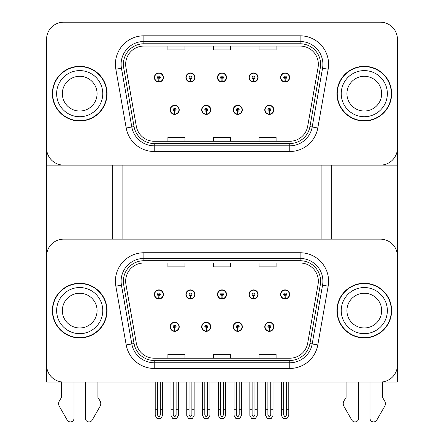<?xml version="1.0" encoding="UTF-8"?>
<svg xmlns="http://www.w3.org/2000/svg" width="444" height="444" viewBox="0 0 444 444"><rect width="100%" height="100%" fill="white"/><g stroke="black" fill="none" stroke-linecap="round" stroke-linejoin="round"><path stroke-width="0.67" d="M170.13 326.778A4.557 4.557 0 0 0 174.681 331.329A4.557 4.557 0 0 0 179.237 326.778A4.557 4.557 0 0 0 174.681 322.222A4.557 4.557 0 0 0 170.13 326.778M201.67 326.778A4.557 4.557 0 0 0 206.227 331.329A4.557 4.557 0 0 0 210.783 326.778A4.557 4.557 0 0 0 206.227 322.222A4.557 4.557 0 0 0 201.67 326.778M233.217 326.778A4.557 4.557 0 0 0 237.773 331.329A4.557 4.557 0 0 0 242.33 326.778A4.557 4.557 0 0 0 237.773 322.222A4.557 4.557 0 0 0 233.217 326.778M248.99 294.433A4.557 4.557 0 0 0 253.546 298.99A4.557 4.557 0 0 0 258.103 294.433A4.557 4.557 0 0 0 253.546 289.877A4.557 4.557 0 0 0 248.99 294.433M217.443 294.433A4.557 4.557 0 0 0 222 298.99A4.557 4.557 0 0 0 226.557 294.433A4.557 4.557 0 0 0 222 289.877A4.557 4.557 0 0 0 217.443 294.433M185.897 294.433A4.557 4.557 0 0 0 190.454 298.99A4.557 4.557 0 0 0 195.01 294.433A4.557 4.557 0 0 0 190.454 289.877A4.557 4.557 0 0 0 185.897 294.433M154.357 294.433A4.557 4.557 0 0 0 158.908 298.99A4.557 4.557 0 0 0 163.464 294.433A4.557 4.557 0 0 0 158.908 289.877A4.557 4.557 0 0 0 154.357 294.433M264.763 326.778A4.557 4.557 0 0 0 269.319 331.329A4.557 4.557 0 0 0 273.87 326.778A4.557 4.557 0 0 0 269.319 322.222A4.557 4.557 0 0 0 264.763 326.778M280.536 294.433A4.557 4.557 0 0 0 285.092 298.99A4.557 4.557 0 0 0 289.643 294.433A4.557 4.557 0 0 0 285.092 289.877A4.557 4.557 0 0 0 280.536 294.433M397.436 382.068L397.436 256.227A17.083 17.083 0 0 0 380.353 239.144L63.647 239.144A17.083 17.083 0 0 0 46.565 256.227L46.565 382.068L397.436 382.068M321.134 165.124L321.134 239.144M122.866 165.124L122.866 239.144M170.13 109.835A4.557 4.557 0 0 0 174.681 114.386A4.557 4.557 0 0 0 179.237 109.835A4.557 4.557 0 0 0 174.681 105.278A4.557 4.557 0 0 0 170.13 109.835M201.67 109.835A4.557 4.557 0 0 0 206.227 114.386A4.557 4.557 0 0 0 210.783 109.835A4.557 4.557 0 0 0 206.227 105.278A4.557 4.557 0 0 0 201.67 109.835M233.217 109.835A4.557 4.557 0 0 0 237.773 114.386A4.557 4.557 0 0 0 242.33 109.835A4.557 4.557 0 0 0 237.773 105.278A4.557 4.557 0 0 0 233.217 109.835M248.99 77.489A4.557 4.557 0 0 0 253.546 82.046A4.557 4.557 0 0 0 258.103 77.489A4.557 4.557 0 0 0 253.546 72.933A4.557 4.557 0 0 0 248.99 77.489M217.443 77.489A4.557 4.557 0 0 0 222 82.046A4.557 4.557 0 0 0 226.557 77.489A4.557 4.557 0 0 0 222 72.933A4.557 4.557 0 0 0 217.443 77.489M185.897 77.489A4.557 4.557 0 0 0 190.454 82.046A4.557 4.557 0 0 0 195.01 77.489A4.557 4.557 0 0 0 190.454 72.933A4.557 4.557 0 0 0 185.897 77.489M154.357 77.489A4.557 4.557 0 0 0 158.908 82.046A4.557 4.557 0 0 0 163.464 77.489A4.557 4.557 0 0 0 158.908 72.933A4.557 4.557 0 0 0 154.357 77.489M264.763 109.835A4.557 4.557 0 0 0 269.319 114.386A4.557 4.557 0 0 0 273.87 109.835A4.557 4.557 0 0 0 269.319 105.278A4.557 4.557 0 0 0 264.763 109.835M280.536 77.489A4.557 4.557 0 0 0 285.092 82.046A4.557 4.557 0 0 0 289.643 77.489A4.557 4.557 0 0 0 285.092 72.933A4.557 4.557 0 0 0 280.536 77.489M397.436 165.124L397.436 39.283A17.083 17.083 0 0 0 380.353 22.2L63.647 22.2A17.083 17.083 0 0 0 46.565 39.283L46.565 165.124L397.436 165.124M52.375 310.606A27.334 27.334 0 0 0 79.704 337.934A27.334 27.334 0 0 0 107.037 310.606A27.334 27.334 0 0 0 79.704 283.272A27.334 27.334 0 0 0 52.375 310.606M336.963 310.606A27.334 27.334 0 0 0 364.296 337.934A27.334 27.334 0 0 0 391.625 310.606A27.334 27.334 0 0 0 364.296 283.272A27.334 27.334 0 0 0 336.963 310.606M125.658 281.224A18.221 18.221 0 0 1 143.878 263.003L300.122 263.003A18.221 18.221 0 0 1 318.065 284.388L307.703 343.151A18.221 18.221 0 0 1 289.76 358.208L154.24 358.208A18.221 18.221 0 0 1 136.297 343.151L125.935 284.388A18.221 18.221 0 0 1 125.658 281.224M123.377 281.224A20.496 20.496 0 0 0 123.693 284.782L134.049 343.545A20.496 20.496 0 0 0 154.24 360.484L289.76 360.484A20.496 20.496 0 0 0 309.951 343.545L320.307 284.782A20.496 20.496 0 0 0 300.122 260.722L143.878 260.722A20.496 20.496 0 0 0 123.377 281.224M115.84 286.169A28.472 28.472 0 0 1 143.878 252.753L300.122 252.753A28.472 28.472 0 0 1 328.16 286.169L317.799 344.933A28.472 28.472 0 0 1 289.76 368.459L154.24 368.459A28.472 28.472 0 0 1 126.201 344.933L115.84 286.169L121.445 285.176A22.777 22.777 0 0 1 143.878 258.447L300.122 258.447A22.777 22.777 0 0 1 322.555 285.176L312.193 343.939A22.777 22.777 0 0 1 289.76 362.765L154.24 362.765A22.777 22.777 0 0 1 131.807 343.939L121.445 285.176A22.777 22.777 0 0 1 121.101 281.224M380.353 239.144L63.647 239.144M46.565 256.227L46.565 364.985A17.083 17.083 0 0 0 63.647 382.068L380.353 382.068A17.083 17.083 0 0 0 397.436 364.985L397.436 256.227M213.459 263.003L213.459 266.861L230.541 266.861L230.541 263.003M167.904 263.003L167.904 266.861L184.987 266.861L184.987 263.003M259.013 263.003L259.013 266.861L276.096 266.861L276.096 263.003M230.541 358.208L230.541 354.351L213.459 354.351L213.459 358.208M184.987 358.208L184.987 354.351L167.904 354.351L167.904 358.208M276.096 358.208L276.096 354.351L259.013 354.351L259.013 358.208M52.375 93.662A27.334 27.334 0 0 0 79.704 120.99A27.334 27.334 0 0 0 107.037 93.662A27.334 27.334 0 0 0 79.704 66.328A27.334 27.334 0 0 0 52.375 93.662M336.963 93.662A27.334 27.334 0 0 0 364.296 120.99A27.334 27.334 0 0 0 391.625 93.662A27.334 27.334 0 0 0 364.296 66.328A27.334 27.334 0 0 0 336.963 93.662M125.658 64.28A18.221 18.221 0 0 1 143.878 46.059L300.122 46.059A18.221 18.221 0 0 1 318.065 67.444L307.703 126.207A18.221 18.221 0 0 1 289.76 141.264L154.24 141.264A18.221 18.221 0 0 1 136.297 126.207L125.935 67.444A18.221 18.221 0 0 1 125.658 64.28M123.377 64.28A20.496 20.496 0 0 0 123.693 67.838L134.049 126.601A20.496 20.496 0 0 0 154.24 143.54L289.76 143.54A20.496 20.496 0 0 0 309.951 126.601L320.307 67.838A20.496 20.496 0 0 0 300.122 43.778L143.878 43.778A20.496 20.496 0 0 0 123.377 64.28M115.84 69.225A28.472 28.472 0 0 1 143.878 35.809L300.122 35.809A28.472 28.472 0 0 1 328.16 69.225L317.799 127.989A28.472 28.472 0 0 1 289.76 151.515L154.24 151.515A28.472 28.472 0 0 1 126.201 127.989L115.84 69.225L121.445 68.232A22.777 22.777 0 0 1 143.878 41.503L300.122 41.503A22.777 22.777 0 0 1 322.555 68.232L312.193 126.995A22.777 22.777 0 0 1 289.76 145.821L154.24 145.821A22.777 22.777 0 0 1 131.807 126.995L121.445 68.232A22.777 22.777 0 0 1 121.101 64.28M380.353 22.2L63.647 22.2M46.565 39.283L46.565 148.041A17.083 17.083 0 0 0 63.647 165.124L380.353 165.124A17.083 17.083 0 0 0 397.436 148.041L397.436 39.283M213.459 46.059L213.459 49.917L230.541 49.917L230.541 46.059M167.904 46.059L167.904 49.917L184.987 49.917L184.987 46.059M259.013 46.059L259.013 49.917L276.096 49.917L276.096 46.059M230.541 141.264L230.541 137.407L213.459 137.407L213.459 141.264M184.987 141.264L184.987 137.407L167.904 137.407L167.904 141.264M276.096 141.264L276.096 137.407L259.013 137.407L259.013 141.264M270.74 382.068L270.74 415.023L269.319 417.055L267.893 415.023L267.893 409.74L265.617 409.74L265.617 415.434L267.26 418.281L271.373 418.281L273.021 415.434L273.021 382.068M269.258 328.199L269.131 331.041A4.268 4.268 0 0 1 265.046 326.778A4.268 4.268 0 0 1 269.319 322.505A4.268 4.268 0 0 1 273.587 326.778A4.268 4.268 0 0 1 269.502 331.041L269.38 328.199A1.421 1.421 0 0 0 270.74 326.778A1.421 1.421 0 0 0 269.319 325.352A1.421 1.421 0 0 0 267.893 326.778A1.421 1.421 0 0 0 269.258 328.199L269.292 327.345A0.572 0.572 0 0 1 268.748 326.778A0.572 0.572 0 0 1 269.319 326.207A0.572 0.572 0 0 1 269.885 326.778A0.572 0.572 0 0 1 269.342 327.345L269.38 328.199M273.726 327.916L273.432 327.916M273.432 325.635L273.726 325.635M265.201 327.916L264.907 327.916M264.907 325.635L265.201 325.635M265.617 382.068L265.617 409.74M267.893 382.068L267.893 409.74M270.74 409.74L273.021 409.74M286.513 382.068L286.513 415.023L285.092 417.055L283.666 415.023L283.666 409.74L281.391 409.74L281.391 415.434L283.033 418.281L287.146 418.281L288.789 415.434L288.789 382.068M285.026 295.854L284.904 298.701A4.268 4.268 0 0 1 280.819 294.433A4.268 4.268 0 0 1 285.092 290.165A4.268 4.268 0 0 1 289.36 294.433A4.268 4.268 0 0 1 285.276 298.701L285.153 295.854A1.421 1.421 0 0 0 286.513 294.433A1.421 1.421 0 0 0 285.092 293.012A1.421 1.421 0 0 0 283.666 294.433A1.421 1.421 0 0 0 285.026 295.854L285.065 295.005A0.572 0.572 0 0 1 284.521 294.433A0.572 0.572 0 0 1 285.092 293.867A0.572 0.572 0 0 1 285.659 294.433A0.572 0.572 0 0 1 285.115 295.005L285.153 295.854M289.499 295.571L289.205 295.571M289.205 293.295L289.499 293.295M280.974 295.571L280.68 295.571M280.68 293.295L280.974 293.295M281.391 382.068L281.391 409.74M283.666 382.068L283.666 409.74M286.513 409.74L288.789 409.74M269.258 111.255L269.131 114.097A4.268 4.268 0 0 1 265.046 109.835A4.268 4.268 0 0 1 269.319 105.561A4.268 4.268 0 0 1 273.587 109.835A4.268 4.268 0 0 1 269.502 114.097L269.38 111.255A1.421 1.421 0 0 0 270.74 109.835A1.421 1.421 0 0 0 269.319 108.408A1.421 1.421 0 0 0 267.893 109.835A1.421 1.421 0 0 0 269.258 111.255L269.292 110.401A0.572 0.572 0 0 1 268.748 109.835A0.572 0.572 0 0 1 269.319 109.263A0.572 0.572 0 0 1 269.885 109.835A0.572 0.572 0 0 1 269.342 110.401L269.38 111.255M273.726 110.972L273.432 110.972M273.432 108.691L273.726 108.691M265.201 110.972L264.907 110.972M264.907 108.691L265.201 108.691M285.026 78.91L284.904 81.757A4.268 4.268 0 0 1 280.819 77.489A4.268 4.268 0 0 1 285.092 73.221A4.268 4.268 0 0 1 289.36 77.489A4.268 4.268 0 0 1 285.276 81.757L285.153 78.91A1.421 1.421 0 0 0 286.513 77.489A1.421 1.421 0 0 0 285.092 76.068A1.421 1.421 0 0 0 283.666 77.489A1.421 1.421 0 0 0 285.026 78.91L285.065 78.061A0.572 0.572 0 0 1 284.521 77.489A0.572 0.572 0 0 1 285.092 76.917A0.572 0.572 0 0 1 285.659 77.489A0.572 0.572 0 0 1 285.115 78.061L285.153 78.91M289.499 78.627L289.205 78.627M289.205 76.351L289.499 76.351M280.974 78.627L280.68 78.627M280.68 76.351L280.974 76.351M285.092 417.055L283.666 415.023M253.485 78.91L253.358 81.757A4.268 4.268 0 0 1 249.273 77.489A4.268 4.268 0 0 1 253.546 73.221A4.268 4.268 0 0 1 257.814 77.489A4.268 4.268 0 0 1 253.729 81.757L253.607 78.91A1.421 1.421 0 0 0 254.967 77.489A1.421 1.421 0 0 0 253.546 76.068A1.421 1.421 0 0 0 252.12 77.489A1.421 1.421 0 0 0 253.485 78.91L253.518 78.061A0.572 0.572 0 0 1 252.975 77.489A0.572 0.572 0 0 1 253.546 76.917A0.572 0.572 0 0 1 254.112 77.489A0.572 0.572 0 0 1 253.568 78.061L253.607 78.91M257.958 78.627L257.659 78.627M257.659 76.351L257.958 76.351M249.428 78.627L249.134 78.627M249.134 76.351L249.428 76.351M254.967 382.068L254.967 415.023L253.546 417.055L252.12 415.023L252.12 409.74L249.844 409.74L249.844 415.434L251.487 418.281L255.605 418.281L257.248 415.434L257.248 382.068M221.939 78.91L221.811 81.757A4.268 4.268 0 0 1 217.732 77.489A4.268 4.268 0 0 1 222 73.221A4.268 4.268 0 0 1 226.268 77.489A4.268 4.268 0 0 1 222.189 81.757L222.061 78.91A1.421 1.421 0 0 0 223.421 77.489A1.421 1.421 0 0 0 222 76.068A1.421 1.421 0 0 0 220.579 77.489A1.421 1.421 0 0 0 221.939 78.91L221.978 78.061A0.572 0.572 0 0 1 221.428 77.489A0.572 0.572 0 0 1 222 76.917A0.572 0.572 0 0 1 222.572 77.489A0.572 0.572 0 0 1 222.022 78.061L222.061 78.91M226.412 78.627L226.118 78.627M226.118 76.351L226.412 76.351M217.882 78.627L217.588 78.627M217.588 76.351L217.882 76.351M223.421 382.068L223.421 415.023L222 417.055L220.579 415.023L220.579 409.74L218.298 409.74L218.298 415.434L219.941 418.281L224.059 418.281L225.702 415.434L225.702 382.068M190.393 78.91L190.271 81.757A4.268 4.268 0 0 1 186.186 77.489A4.268 4.268 0 0 1 190.454 73.221A4.268 4.268 0 0 1 194.727 77.489A4.268 4.268 0 0 1 190.643 81.757L190.515 78.91A1.421 1.421 0 0 0 191.88 77.489A1.421 1.421 0 0 0 190.454 76.068A1.421 1.421 0 0 0 189.033 77.489A1.421 1.421 0 0 0 190.393 78.91L190.432 78.061A0.572 0.572 0 0 1 189.888 77.489A0.572 0.572 0 0 1 190.454 76.917A0.572 0.572 0 0 1 191.025 77.489A0.572 0.572 0 0 1 190.482 78.061L190.515 78.91M194.866 78.627L194.572 78.627M194.572 76.351L194.866 76.351M186.341 78.627L186.042 78.627M186.042 76.351L186.341 76.351M191.88 382.068L191.88 415.023L190.454 417.055L189.033 415.023L189.033 409.74L186.752 409.74L186.752 415.434L188.395 418.281L192.513 418.281L194.156 415.434L194.156 382.068M158.847 78.91L158.724 81.757A4.268 4.268 0 0 1 154.64 77.489A4.268 4.268 0 0 1 158.908 73.221A4.268 4.268 0 0 1 163.181 77.489A4.268 4.268 0 0 1 159.096 81.757L158.974 78.91A1.421 1.421 0 0 0 160.334 77.489A1.421 1.421 0 0 0 158.908 76.068A1.421 1.421 0 0 0 157.487 77.489A1.421 1.421 0 0 0 158.847 78.91L158.885 78.061A0.572 0.572 0 0 1 158.342 77.489A0.572 0.572 0 0 1 158.908 76.917A0.572 0.572 0 0 1 159.479 77.489A0.572 0.572 0 0 1 158.935 78.061L158.974 78.91M163.32 78.627L163.026 78.627M163.026 76.351L163.32 76.351M154.795 78.627L154.501 78.627M154.501 76.351L154.795 76.351M160.334 382.068L160.334 415.023L158.908 417.055L157.487 415.023L157.487 409.74L155.211 409.74L155.211 415.434L156.854 418.281L160.967 418.281L162.609 415.434L162.609 382.068M253.485 295.854L253.358 298.701A4.268 4.268 0 0 1 249.273 294.433A4.268 4.268 0 0 1 253.546 290.165A4.268 4.268 0 0 1 257.814 294.433A4.268 4.268 0 0 1 253.729 298.701L253.607 295.854A1.421 1.421 0 0 0 254.967 294.433A1.421 1.421 0 0 0 253.546 293.012A1.421 1.421 0 0 0 252.12 294.433A1.421 1.421 0 0 0 253.485 295.854L253.518 295.005A0.572 0.572 0 0 1 252.975 294.433A0.572 0.572 0 0 1 253.546 293.867A0.572 0.572 0 0 1 254.112 294.433A0.572 0.572 0 0 1 253.568 295.005L253.607 295.854M257.958 295.571L257.659 295.571M257.659 293.295L257.958 293.295M249.428 295.571L249.134 295.571M249.134 293.295L249.428 293.295M249.844 382.068L249.844 409.74M252.12 382.068L252.12 409.74M253.546 417.055L252.12 415.023M254.967 409.74L257.248 409.74M221.939 295.854L221.811 298.701A4.268 4.268 0 0 1 217.732 294.433A4.268 4.268 0 0 1 222 290.165A4.268 4.268 0 0 1 226.268 294.433A4.268 4.268 0 0 1 222.189 298.701L222.061 295.854A1.421 1.421 0 0 0 223.421 294.433A1.421 1.421 0 0 0 222 293.012A1.421 1.421 0 0 0 220.579 294.433A1.421 1.421 0 0 0 221.939 295.854L221.978 295.005A0.572 0.572 0 0 1 221.428 294.433A0.572 0.572 0 0 1 222 293.867A0.572 0.572 0 0 1 222.572 294.433A0.572 0.572 0 0 1 222.022 295.005L222.061 295.854M226.412 295.571L226.118 295.571M226.118 293.295L226.412 293.295M217.882 295.571L217.588 295.571M217.588 293.295L217.882 293.295M218.298 382.068L218.298 409.74M220.579 382.068L220.579 409.74M222 417.055L220.579 415.023M223.421 409.74L225.702 409.74M190.393 295.854L190.271 298.701A4.268 4.268 0 0 1 186.186 294.433A4.268 4.268 0 0 1 190.454 290.165A4.268 4.268 0 0 1 194.727 294.433A4.268 4.268 0 0 1 190.643 298.701L190.515 295.854A1.421 1.421 0 0 0 191.88 294.433A1.421 1.421 0 0 0 190.454 293.012A1.421 1.421 0 0 0 189.033 294.433A1.421 1.421 0 0 0 190.393 295.854L190.432 295.005A0.572 0.572 0 0 1 189.888 294.433A0.572 0.572 0 0 1 190.454 293.867A0.572 0.572 0 0 1 191.025 294.433A0.572 0.572 0 0 1 190.482 295.005L190.515 295.854M194.866 295.571L194.572 295.571M194.572 293.295L194.866 293.295M186.341 295.571L186.042 295.571M186.042 293.295L186.341 293.295M186.752 382.068L186.752 409.74M189.033 382.068L189.033 409.74M190.454 417.055L189.033 415.023M191.88 409.74L194.156 409.74M158.847 295.854L158.724 298.701A4.268 4.268 0 0 1 154.64 294.433A4.268 4.268 0 0 1 158.908 290.165A4.268 4.268 0 0 1 163.181 294.433A4.268 4.268 0 0 1 159.096 298.701L158.974 295.854A1.421 1.421 0 0 0 160.334 294.433A1.421 1.421 0 0 0 158.908 293.012A1.421 1.421 0 0 0 157.487 294.433A1.421 1.421 0 0 0 158.847 295.854L158.885 295.005A0.572 0.572 0 0 1 158.342 294.433A0.572 0.572 0 0 1 158.908 293.867A0.572 0.572 0 0 1 159.479 294.433A0.572 0.572 0 0 1 158.935 295.005L158.974 295.854M163.32 295.571L163.026 295.571M163.026 293.295L163.32 293.295M154.795 295.571L154.501 295.571M154.501 293.295L154.795 293.295M155.211 382.068L155.211 409.74M157.487 382.068L157.487 409.74M158.908 417.055L157.487 415.023M160.334 409.74L162.609 409.74M239.194 382.068L239.194 415.023L237.773 417.055L236.347 415.023L236.347 409.74L234.071 409.74L234.071 415.434L235.714 418.281L239.832 418.281L241.475 415.434L241.475 382.068M237.712 328.199L237.584 331.041A4.268 4.268 0 0 1 233.5 326.778A4.268 4.268 0 0 1 237.773 322.505A4.268 4.268 0 0 1 242.041 326.778A4.268 4.268 0 0 1 237.956 331.041L237.834 328.199A1.421 1.421 0 0 0 239.194 326.778A1.421 1.421 0 0 0 237.773 325.352A1.421 1.421 0 0 0 236.347 326.778A1.421 1.421 0 0 0 237.712 328.199L237.745 327.345A0.572 0.572 0 0 1 237.201 326.778A0.572 0.572 0 0 1 237.773 326.207A0.572 0.572 0 0 1 238.345 326.778A0.572 0.572 0 0 1 237.795 327.345L237.834 328.199M242.185 327.916L241.891 327.916M241.891 325.635L242.185 325.635M233.655 327.916L233.361 327.916M233.361 325.635L233.655 325.635M234.071 382.068L234.071 409.74M236.347 382.068L236.347 409.74M239.194 409.74L241.475 409.74M207.653 382.068L207.653 415.023L206.227 417.055L204.806 415.023L204.806 409.74L202.525 409.74L202.525 415.434L204.168 418.281L208.286 418.281L209.929 415.434L209.929 382.068M206.166 328.199L206.044 331.041A4.268 4.268 0 0 1 201.959 326.778A4.268 4.268 0 0 1 206.227 322.505A4.268 4.268 0 0 1 210.5 326.778A4.268 4.268 0 0 1 206.416 331.041L206.288 328.199A1.421 1.421 0 0 0 207.653 326.778A1.421 1.421 0 0 0 206.227 325.352A1.421 1.421 0 0 0 204.806 326.778A1.421 1.421 0 0 0 206.166 328.199L206.205 327.345A0.572 0.572 0 0 1 205.655 326.778A0.572 0.572 0 0 1 206.227 326.207A0.572 0.572 0 0 1 206.799 326.778A0.572 0.572 0 0 1 206.255 327.345L206.288 328.199M210.639 327.916L210.345 327.916M210.345 325.635L210.639 325.635M202.109 327.916L201.815 327.916M201.815 325.635L202.109 325.635M202.525 382.068L202.525 409.74M204.806 382.068L204.806 409.74M207.653 409.74L209.929 409.74M176.107 382.068L176.107 415.023L174.681 417.055L173.26 415.023L173.26 409.74L170.979 409.74L170.979 415.434L172.627 418.281L176.74 418.281L178.383 415.434L178.383 382.068M174.62 328.199L174.498 331.041A4.268 4.268 0 0 1 170.413 326.778A4.268 4.268 0 0 1 174.681 322.505A4.268 4.268 0 0 1 178.954 326.778A4.268 4.268 0 0 1 174.869 331.041L174.742 328.199A1.421 1.421 0 0 0 176.107 326.778A1.421 1.421 0 0 0 174.681 325.352A1.421 1.421 0 0 0 173.26 326.778A1.421 1.421 0 0 0 174.62 328.199L174.659 327.345A0.572 0.572 0 0 1 174.115 326.778A0.572 0.572 0 0 1 174.681 326.207A0.572 0.572 0 0 1 175.252 326.778A0.572 0.572 0 0 1 174.708 327.345L174.742 328.199M179.093 327.916L178.799 327.916M178.799 325.635L179.093 325.635M170.568 327.916L170.274 327.916M170.274 325.635L170.568 325.635M170.979 382.068L170.979 409.74M173.26 382.068L173.26 409.74M176.107 409.74L178.383 409.74M237.712 111.255L237.584 114.097A4.268 4.268 0 0 1 233.5 109.835A4.268 4.268 0 0 1 237.773 105.561A4.268 4.268 0 0 1 242.041 109.835A4.268 4.268 0 0 1 237.956 114.097L237.834 111.255A1.421 1.421 0 0 0 239.194 109.835A1.421 1.421 0 0 0 237.773 108.408A1.421 1.421 0 0 0 236.347 109.835A1.421 1.421 0 0 0 237.712 111.255L237.745 110.401A0.572 0.572 0 0 1 237.201 109.835A0.572 0.572 0 0 1 237.773 109.263A0.572 0.572 0 0 1 238.345 109.835A0.572 0.572 0 0 1 237.795 110.401L237.834 111.255M242.185 110.972L241.891 110.972M241.891 108.691L242.185 108.691M233.655 110.972L233.361 110.972M233.361 108.691L233.655 108.691M206.166 111.255L206.044 114.097A4.268 4.268 0 0 1 201.959 109.835A4.268 4.268 0 0 1 206.227 105.561A4.268 4.268 0 0 1 210.5 109.835A4.268 4.268 0 0 1 206.416 114.097L206.288 111.255A1.421 1.421 0 0 0 207.653 109.835A1.421 1.421 0 0 0 206.227 108.408A1.421 1.421 0 0 0 204.806 109.835A1.421 1.421 0 0 0 206.166 111.255L206.205 110.401A0.572 0.572 0 0 1 205.655 109.835A0.572 0.572 0 0 1 206.227 109.263A0.572 0.572 0 0 1 206.799 109.835A0.572 0.572 0 0 1 206.255 110.401L206.288 111.255M210.639 110.972L210.345 110.972M210.345 108.691L210.639 108.691M202.109 110.972L201.815 110.972M201.815 108.691L202.109 108.691M174.62 111.255L174.498 114.097A4.268 4.268 0 0 1 170.413 109.835A4.268 4.268 0 0 1 174.681 105.561A4.268 4.268 0 0 1 178.954 109.835A4.268 4.268 0 0 1 174.869 114.097L174.742 111.255A1.421 1.421 0 0 0 176.107 109.835A1.421 1.421 0 0 0 174.681 108.408A1.421 1.421 0 0 0 173.26 109.835A1.421 1.421 0 0 0 174.62 111.255L174.659 110.401A0.572 0.572 0 0 1 174.115 109.835A0.572 0.572 0 0 1 174.681 109.263A0.572 0.572 0 0 1 175.252 109.835A0.572 0.572 0 0 1 174.708 110.401L174.742 111.255M179.093 110.972L178.799 110.972M178.799 108.691L179.093 108.691M170.568 110.972L170.274 110.972M170.274 108.691L170.568 108.691M46.681 165.124L46.681 254.257M112.732 165.124L112.732 239.144M331.268 165.124L331.268 239.144M397.319 165.124L397.319 254.257M85.398 382.068L85.398 418.287A3.635 3.635 0 0 0 92.186 420.107L100.361 405.827A5.694 5.694 0 0 0 99.95 400.754L97.924 397.413L97.924 382.068M61.483 382.068L61.483 397.413L59.463 400.754A5.694 5.694 0 0 0 59.046 405.827L67.227 420.107A3.635 3.635 0 0 0 74.009 418.287L74.009 382.068M369.991 382.068L369.991 418.287A3.635 3.635 0 0 0 376.773 420.107L384.954 405.827A5.694 5.694 0 0 0 384.537 400.754L382.517 397.413L382.517 382.068M346.076 382.068L346.076 397.413L344.05 400.754A5.694 5.694 0 0 0 343.639 405.827L351.815 420.107A3.635 3.635 0 0 0 358.602 418.287L358.602 382.068M97.07 310.606A17.366 17.366 0 0 0 79.704 293.24A17.366 17.366 0 0 0 62.338 310.606A17.366 17.366 0 0 0 79.704 327.972A17.366 17.366 0 0 0 97.07 310.606A17.366 17.366 0 0 1 79.704 327.972A17.366 17.366 0 0 1 62.338 310.606M52.658 310.606A27.045 27.045 0 0 1 79.704 283.561A27.045 27.045 0 0 1 106.754 310.606A27.045 27.045 0 0 1 79.704 337.651A27.045 27.045 0 0 1 52.658 310.606M381.662 93.662A17.366 17.366 0 0 0 364.296 76.296A17.366 17.366 0 0 0 346.931 93.662A17.366 17.366 0 0 0 364.296 111.028A17.366 17.366 0 0 0 381.662 93.662A17.366 17.366 0 0 1 364.296 111.028A17.366 17.366 0 0 1 346.931 93.662M337.246 93.662A27.045 27.045 0 0 1 364.296 66.611A27.045 27.045 0 0 1 391.342 93.662A27.045 27.045 0 0 1 364.296 120.707A27.045 27.045 0 0 1 337.246 93.662M381.662 310.606A17.366 17.366 0 0 0 364.296 293.24A17.366 17.366 0 0 0 346.931 310.606A17.366 17.366 0 0 0 364.296 327.972A17.366 17.366 0 0 0 381.662 310.606A17.366 17.366 0 0 1 364.296 327.972A17.366 17.366 0 0 1 346.931 310.606M337.246 310.606A27.045 27.045 0 0 1 364.296 283.561A27.045 27.045 0 0 1 391.342 310.606A27.045 27.045 0 0 1 364.296 337.651A27.045 27.045 0 0 1 337.246 310.606M97.07 93.662A17.366 17.366 0 0 0 79.704 76.296A17.366 17.366 0 0 0 62.338 93.662A17.366 17.366 0 0 0 79.704 111.028A17.366 17.366 0 0 0 97.07 93.662A17.366 17.366 0 0 1 79.704 111.028A17.366 17.366 0 0 1 62.338 93.662M52.658 93.662A27.045 27.045 0 0 1 79.704 66.611A27.045 27.045 0 0 1 106.754 93.662A27.045 27.045 0 0 1 79.704 120.707A27.045 27.045 0 0 1 52.658 93.662M300.122 252.753L300.122 260.722M121.445 285.176L123.693 284.782M154.24 368.459L154.24 360.484M289.76 360.484L289.76 368.459M309.951 343.545L317.799 344.933M126.201 344.933L134.049 343.545M320.307 284.782L328.16 286.169M143.878 252.753L143.878 260.722M300.122 35.809L300.122 43.778M121.445 68.232L123.693 67.838M154.24 151.515L154.24 143.54M289.76 143.54L289.76 151.515M309.951 126.601L317.799 127.989M126.201 127.989L134.049 126.601M320.307 67.838L328.16 69.225M143.878 35.809L143.878 43.778M269.131 331.041A4.268 4.268 0 0 1 265.046 326.778M284.904 298.701A4.268 4.268 0 0 1 280.819 294.433M269.131 114.097A4.268 4.268 0 0 1 265.046 109.835M284.904 81.757A4.268 4.268 0 0 1 280.819 77.489M253.358 81.757A4.268 4.268 0 0 1 249.273 77.489M221.811 81.757A4.268 4.268 0 0 1 217.732 77.489M190.271 81.757A4.268 4.268 0 0 1 186.186 77.489M158.724 81.757A4.268 4.268 0 0 1 154.64 77.489M253.358 298.701A4.268 4.268 0 0 1 249.273 294.433M221.811 298.701A4.268 4.268 0 0 1 217.732 294.433M190.271 298.701A4.268 4.268 0 0 1 186.186 294.433M158.724 298.701A4.268 4.268 0 0 1 154.64 294.433M237.584 331.041A4.268 4.268 0 0 1 233.5 326.778M206.044 331.041A4.268 4.268 0 0 1 201.959 326.778M174.498 331.041A4.268 4.268 0 0 1 170.413 326.778M237.584 114.097A4.268 4.268 0 0 1 233.5 109.835M206.044 114.097A4.268 4.268 0 0 1 201.959 109.835M174.498 114.097A4.268 4.268 0 0 1 170.413 109.835M56.643 310.606A23.06 23.06 0 0 1 79.704 287.546A23.06 23.06 0 0 1 102.764 310.606A23.06 23.06 0 0 1 79.704 333.666A23.06 23.06 0 0 1 56.643 310.606M341.236 93.662A23.06 23.06 0 0 1 364.296 70.602A23.06 23.06 0 0 1 387.357 93.662A23.06 23.06 0 0 1 364.296 116.722A23.06 23.06 0 0 1 341.236 93.662M341.236 310.606A23.06 23.06 0 0 1 364.296 287.546A23.06 23.06 0 0 1 387.357 310.606A23.06 23.06 0 0 1 364.296 333.666A23.06 23.06 0 0 1 341.236 310.606M56.643 93.662A23.06 23.06 0 0 1 79.704 70.602A23.06 23.06 0 0 1 102.764 93.662A23.06 23.06 0 0 1 79.704 116.722A23.06 23.06 0 0 1 56.643 93.662"/></g></svg>
